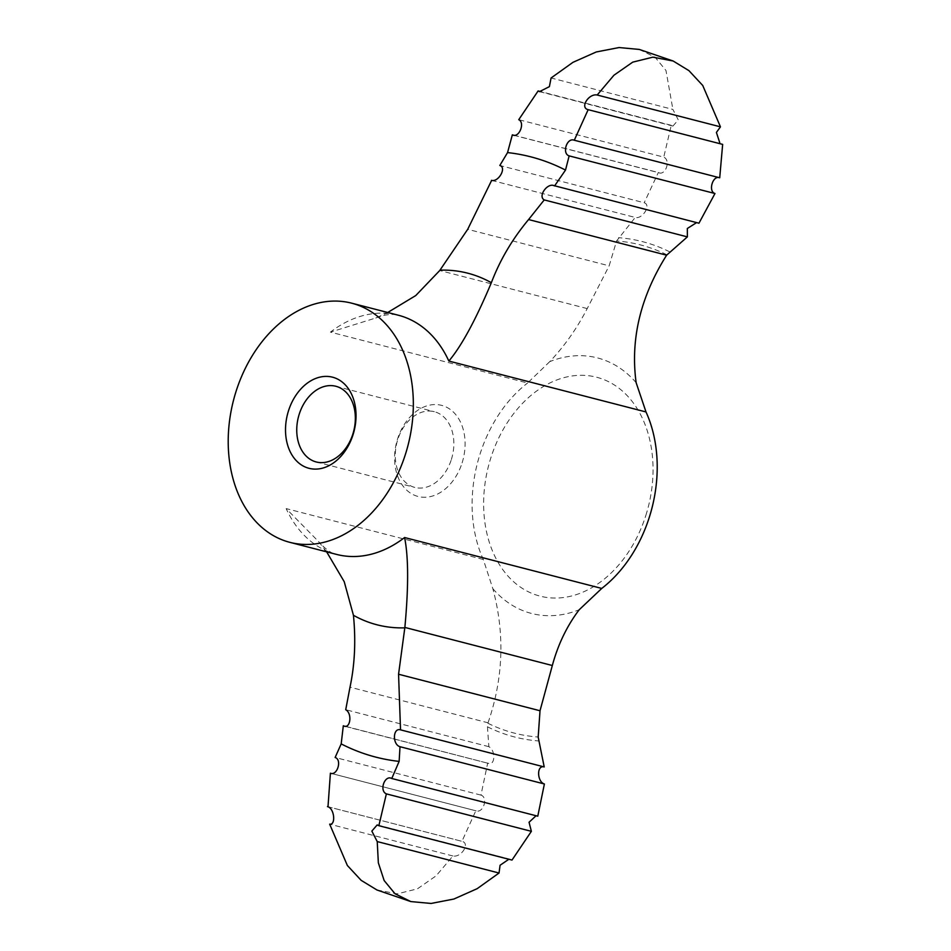 <?xml version="1.0" encoding="UTF-8"?>
<svg xmlns="http://www.w3.org/2000/svg" width="951" height="951" viewBox="0 0 951 951"><rect width="100%" height="100%" fill="white"/><g stroke="black" fill="none" stroke-linecap="round" stroke-linejoin="round"><path stroke-width="0.71" stroke-dasharray="4.75 3.57" d="M376.988 890.005L397.28 893.833L417.382 888.864L436.14 875.8L452.926 855.983C461.39 857.743 470.519 843.252 461.948 841.338L475.821 810.763C483.191 813.842 488.493 797.449 480.968 795.119L487.697 763.035C495.079 766.981 496.137 750.636 488.862 746.678L487.447 726.802L488.041 722.808L350.004 687.169M488.862 746.678L345.724 709.719M491.548 180.357L635.232 217.446L616.569 240.972L609.151 265.828L467.702 229.31M491.643 180.381L635.137 217.422C642.341 219.586 651.613 204.988 644.196 202.765L499.822 165.486M513.171 135.125L659.174 172.82L658.342 172.511L644.196 202.765M514.039 135.256L658.342 172.511C665.26 176.411 671.228 160.362 663.75 157.117L518.747 119.683M539.526 91.617L672.939 126.067L671.275 125.306L663.75 157.117M672.939 126.067L678.277 119.897L672.892 109.424L551.081 77.982M639.322 49.44L655.132 57.286L665.985 70.517L672.892 109.424M587.861 109.591L722.653 144.386M719.717 177.789L573.94 140.142M698.949 223.212L553.47 185.493M537.779 816.184L390.932 778.18M636.136 382.682A131.963 96.277 -75.5 0 0 549.797 361.594C564.49 346.105 576.96 328.428 587.207 308.588L609.151 265.828M549.797 361.594L527.567 383.027L330.413 332.125L375.823 317.979L386.415 313.283M488.041 722.808C503.376 678.384 504.981 633.675 492.844 588.681L483.31 559.497A123.523 90.119 104.5 0 1 527.567 383.027M480.968 795.119L335.132 757.471M344.357 726.184L488.743 763.463L345.403 726.302M452.926 855.983L329.664 824.16M327.726 806.674L462.257 841.409L328 806.757M330.746 773.318L476.178 810.87L331.091 773.389M671.275 125.306L541.274 91.748M511.995 860.073L508.844 859.264M462.103 462.875A47.051 34.331 -75.5 0 0 426 406.148A47.051 34.331 -75.5 0 0 401.393 483.726A47.051 34.331 -75.5 0 0 462.103 462.875M451.368 459.488A39.098 28.518 -75.5 0 0 434.334 411.7A39.098 28.518 -75.5 0 0 396.947 442.429A39.098 28.518 -75.5 0 0 414.791 487.411A39.098 28.518 -75.5 0 0 451.368 459.488M544.21 766.934L400.419 729.821M326.633 551.842L318.811 541.82L286.156 508.595A123.523 90.119 -75.5 0 0 336.618 554.421C331.804 553.779 325.86 549.583 318.811 541.82M669.682 251.837A255.795 186.622 -75.5 0 0 618.519 237.679M587.207 308.588L439.742 270.512M492.844 588.681A131.963 96.277 -75.5 0 0 579.183 609.769M645.86 515.394A113.05 82.475 -75.5 0 0 602.47 379.057A113.05 82.475 -75.5 0 0 490.811 457.954A113.05 82.475 -75.5 0 0 534.2 594.292A113.05 82.475 -75.5 0 0 645.86 515.394M375.811 317.979L382.873 315.625C389.506 314.151 394.677 314.02 398.374 315.233A123.523 90.119 -75.5 0 0 330.413 332.125M483.31 559.497L286.156 508.595M487.447 726.802A255.795 186.622 -75.5 0 0 538.623 740.948M487.875 723.236A252.122 183.935 -75.5 0 0 538.183 737.037M666.877 254.785A252.122 183.935 -75.5 0 0 616.569 240.972M377.178 824.933L510.592 859.383M316.267 461.972L414.791 487.411M335.822 386.261L434.334 411.7"/><path stroke-width="1.43" d="M326.633 551.842L344.226 581.691L353.439 615.285C355.936 640.677 354.794 664.63 350.004 687.169L345.724 709.719C352.655 713.571 350.241 729.845 343.311 725.756L341.183 743.896A309.978 226.16 -75.5 0 0 399.135 761.394L400.014 746.713L544.388 783.993L537.779 816.184L391.764 778.489C384.834 774.601 378.902 790.661 386.368 793.883L378.843 825.694L511.995 860.073L531.371 831.329L386.368 793.883M540.013 710.754L538.183 737.037L544.21 766.934L400.526 729.845L398.564 674.235L540.013 710.754L552.329 665.51C558.023 644.481 566.974 625.901 579.183 609.769L601.745 588.431A123.523 90.119 104.5 0 0 649.367 517.106A123.523 90.119 104.5 0 0 646.002 411.949L636.136 382.682C630.275 339.305 640.439 296.807 666.615 255.189L687.371 236.882L544.222 199.924C537.493 196.132 547.931 181.926 554.564 185.932L565.512 170.086A309.978 226.16 -75.5 0 0 507.561 152.588L512.339 134.816C518.996 138.644 525.38 122.691 518.747 119.683L538.123 90.927L539.526 91.617L549.393 86.636L551.081 77.982L572.966 62.326L596.277 51.96L619.065 47.55L639.322 49.44L673.13 60.995L652.838 57.167L632.724 62.148L613.954 75.212L597.192 95.017C588.74 93.234 579.599 107.748 588.158 109.662L574.285 140.249C566.903 137.158 561.637 153.563 569.15 155.881L565.512 170.086M513.171 135.125L514.039 135.256M573.94 140.142L719.717 177.789L722.653 144.386L587.861 109.591M719.705 142.579L716.412 132.427L720.454 126.84L702.741 85.483L688.94 70.647L673.13 60.995M719.717 177.789C712.893 174.841 707.817 191.294 714.974 193.529L569.15 155.881M553.47 185.493L698.949 223.212L714.974 193.529M696.607 222.605L687.323 228.49L687.371 236.882M536.067 815.744L529.053 822.258L531.371 831.329M390.932 778.18L391.764 778.489L399.135 761.394M491.643 180.381L467.702 229.31L439.742 270.512L415.753 295.559L386.415 313.283M666.615 255.189L528.578 219.55C512.292 239.117 499.893 260.17 491.358 282.709C475.726 319.881 461.544 345.998 448.848 361.059A123.523 90.119 -75.5 0 0 398.374 315.233L351.644 303.167A123.523 90.119 -75.5 0 0 233.518 400.228A123.523 90.119 -75.5 0 0 289.9 542.355A123.523 90.119 -75.5 0 0 405.483 454.15A123.523 90.119 -75.5 0 0 351.644 303.167M353.047 434.714A47.051 34.331 -75.5 0 0 316.945 377.987A47.051 34.331 -75.5 0 0 292.337 455.577A47.051 34.331 -75.5 0 0 353.047 434.714M328 806.757L330.401 773.211C337.236 776.159 342.289 759.694 335.132 757.471L341.183 743.896M345.403 726.302L344.357 726.184M410.796 901.572L431.088 903.45L453.9 899.028L477.188 888.662L499.037 873.018L377.226 841.576L378.343 862.807L384.145 880.531L395.01 893.738L410.796 901.572L376.988 890.005L361.166 880.353L347.365 865.493L329.664 824.16C335.976 825.385 334.55 808.148 327.465 806.614L327.726 806.674M507.561 152.588L499.822 165.486C506.942 167.447 498.526 182.521 491.453 180.333L491.548 180.357M541.274 91.748L538.123 90.927M720.454 126.84L597.192 95.017M289.9 542.355L336.618 554.421A123.523 90.119 -75.5 0 0 404.591 537.529C408.526 556.989 408.621 586.957 404.864 627.434L398.564 674.235M528.578 219.55L544.222 199.924M508.844 859.264L500.071 865.255L499.037 873.018M377.226 841.576L371.841 831.091L377.178 824.933L378.843 825.694M352.857 434.06A39.098 28.518 -75.5 0 0 335.822 386.261A39.098 28.518 -75.5 0 0 298.424 416.99A39.098 28.518 -75.5 0 0 316.267 461.972A39.098 28.518 -75.5 0 0 352.857 434.06M544.21 766.934C536.519 764.652 536.97 781.77 544.388 783.993M400.014 746.713C392.323 744.621 392.715 727.456 400.526 729.845L400.419 729.821M646.002 411.949L448.848 361.059M601.745 588.431L404.591 537.529M552.329 665.51L404.864 627.434M491.358 282.709A181.57 132.462 -75.5 0 0 439.992 270.155M353.439 615.285A181.57 132.462 -75.5 0 0 404.817 627.838"/></g></svg>
